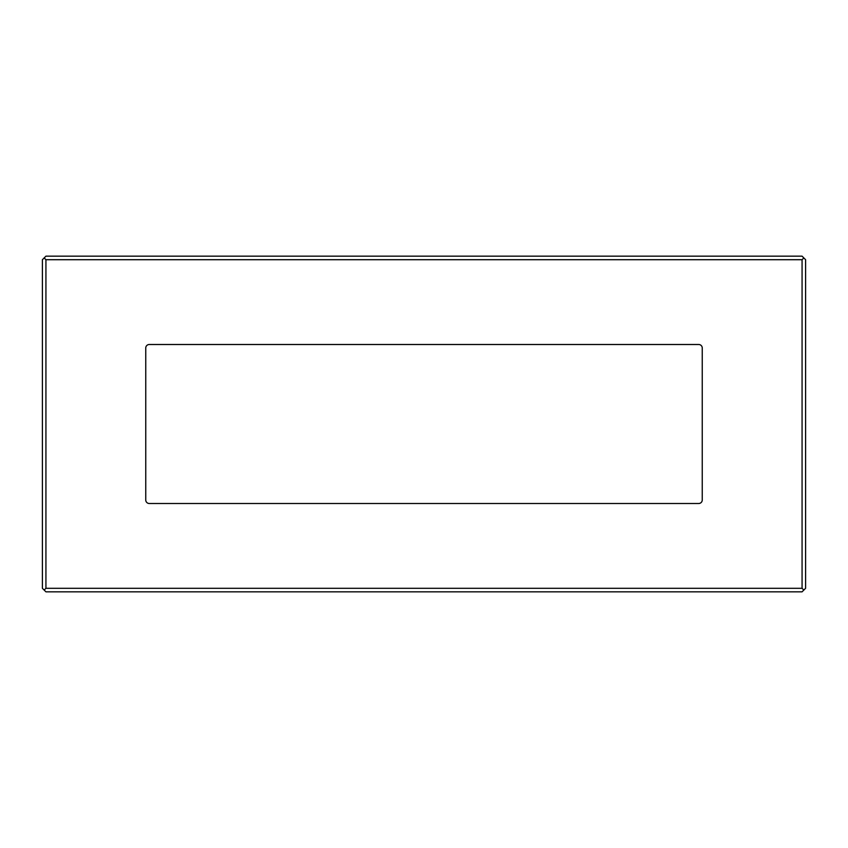 <?xml version="1.0" encoding="UTF-8"?>
<svg xmlns="http://www.w3.org/2000/svg" width="848" height="848" viewBox="0 0 848 848"><rect width="100%" height="100%" fill="white"/><g stroke="black" fill="none" stroke-linecap="round" stroke-linejoin="round"><path stroke-width="1.27" d="M45.93 259.7L44.17 257.93L45.93 256.17L802.07 256.17L803.83 257.93L802.07 259.7L45.93 259.7L45.93 588.3L802.07 588.3L802.07 259.7M45.93 588.3L44.17 590.07L42.4 588.3L42.4 259.7L44.17 257.93M802.07 588.3L803.83 590.07L802.07 591.83L45.93 591.83L44.17 590.07M803.83 257.93L805.6 259.7L805.6 588.3L803.83 590.07M145.75 348.03L145.75 499.97A3.53 3.53 0 0 0 149.28 503.5L698.72 503.5A3.53 3.53 0 0 0 702.25 499.97L702.25 348.03A3.53 3.53 0 0 0 698.72 344.5L149.28 344.5A3.53 3.53 0 0 0 145.75 348.03"/></g></svg>
